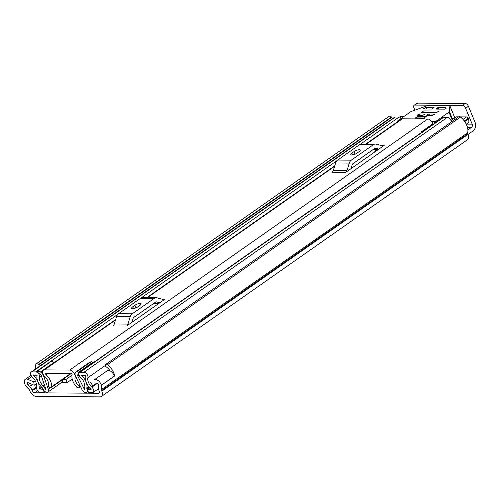 <?xml version="1.0" encoding="UTF-8"?>
<svg xmlns="http://www.w3.org/2000/svg" width="500" height="500" viewBox="0 0 500 500"><rect width="100%" height="100%" fill="white"/><g stroke="black" fill="none" stroke-linecap="round" stroke-linejoin="round"><path stroke-width="0.75" d="M468.025 134.469L472.95 131.012A6.513 5.019 90.4 0 0 475 122.188L468.406 106.263L465.6 108.225L472.194 124.15L466.381 124.113M101.425 385.163A5.719 3.2 -125 0 0 95.469 379.5A5.719 3.2 -125 0 0 94.338 379.8L107.275 370.725A5.719 3.2 -125 0 1 108.413 370.425A5.719 3.2 -125 0 1 114.369 376.087L101.538 385.163A12.075 6.75 55 0 1 101.456 389.575A1.587 0.887 -125 0 0 101.575 390.562L101.825 391.175A6.513 3.644 55 0 1 101.412 396.475A6.513 3.644 55 0 1 100.044 396.875L36.225 396.438A6.513 3.644 55 0 1 29.7 390.681L29.45 390.069A1.587 0.887 -125 0 0 28.744 389.081A12.075 6.75 55 0 1 25 384.644L25.113 384.644A5.719 3.2 -125 0 1 25.194 379.375A5.719 3.2 -125 0 1 26.394 379.025A5.719 3.2 -125 0 1 27.781 379.344L33.731 381.875L34.231 385.281L28.281 382.744A1.587 0.887 55 0 0 27.9 382.656A1.587 0.887 55 0 0 27.562 382.756A1.587 0.887 55 0 0 27.819 384.663L29.694 383.344M467.456 127.356L471.45 127.381L467.894 129.875M90.463 382.262L92.781 385.681L96.662 383.212A1.587 0.887 55 0 1 96.975 383.131A1.587 0.887 55 0 1 98.719 385.144A7.944 4.444 55 0 1 98.531 387.006A5.719 3.2 -125 0 0 98.938 390.544L99.194 391.156A2.381 1.331 55 0 1 99.044 393.094A2.381 1.331 55 0 1 98.544 393.244L34.725 392.806A2.381 1.331 55 0 1 32.337 390.7L32.081 390.087A5.719 3.2 -125 0 0 29.55 386.531A7.944 4.444 55 0 1 27.819 384.663M110.081 370.875A7.944 4.444 -125 0 0 106.375 366.987L106.344 366.962A1.269 0.712 -125 0 1 105.463 365.412L105.481 365.106A2.381 1.331 -125 0 1 105.856 364.306A2.381 1.331 -125 0 1 106.356 364.162A2.381 1.331 -125 0 1 107.513 364.637A12.075 6.75 -125 0 1 114.694 375.938L101.538 385.163M391.419 117.056L38.419 364.65A2.381 1.331 -125 0 0 36.75 363.681A2.381 1.331 -125 0 0 36.25 363.831L389.25 116.237A2.381 1.331 55 0 1 389.75 116.094A2.381 1.331 55 0 1 391.419 117.056L391.694 117.369A1.269 0.712 55 0 1 392.094 118.912L39.075 366.525A7.944 4.444 -125 0 0 39.044 366.569M101.412 396.475L467.569 139.662A6.513 3.644 -125 0 0 467.981 134.356L467.725 133.744A1.587 0.887 55 0 1 467.612 132.756A12.075 6.75 -125 0 0 460.513 117.05L107.513 364.637M105.856 364.306L458.856 116.713A2.381 1.331 55 0 1 459.356 116.569A2.381 1.331 55 0 1 460.513 117.05M36.25 363.831A2.381 1.331 -125 0 0 35.981 364.15A12.075 6.75 -125 0 0 35.569 369.012M38.419 364.65L38.694 364.956L391.694 117.369M471.45 127.381A2.381 1.837 90.4 0 0 472.194 124.15M414.888 110.169L413.938 107.875A3.175 1.775 -125 0 1 414.137 105.288A3.175 1.775 -125 0 1 414.806 105.094L462.419 105.419L465.219 103.45A3.175 1.775 55 0 1 468.406 106.263M414.137 105.288L416.944 103.319A3.175 1.775 55 0 1 417.612 103.125L465.219 103.45M465.6 108.225A3.175 1.775 -125 0 0 462.419 105.419M39.094 366.5A1.269 0.712 -125 0 0 38.694 364.956M114.312 375.938L114.694 375.938M35.25 380.812L33.731 381.875M36.406 383.756L34.231 385.281M47.694 373.531L46.044 374.688A0.794 0.444 -125 0 1 45.763 373.569A0.794 0.444 -125 0 1 45.925 373.519L71.25 373.694A0.794 0.444 -125 0 1 71.888 374.113A0.794 0.444 -125 0 1 72.106 374.869A10.881 6.088 55 0 0 76.631 387.025A2.381 1.331 -125 0 0 78.713 387.744A2.381 1.331 -125 0 0 79.05 387.231L79.181 386.719A0.794 0.444 -125 0 0 78.75 385.731A6.75 3.775 55 0 1 75.062 377.35A4.925 2.756 -125 0 0 73.7 372.675A4.925 2.756 -125 0 0 69.744 370.056L44.425 369.888A4.925 2.756 -125 0 0 43.388 370.188A4.925 2.756 -125 0 0 45.138 377.144A6.75 3.775 55 0 1 48.388 385.525A0.794 0.444 -125 0 0 48.775 386.512L49.337 387.031A2.381 1.331 -125 0 0 51.225 387.556A2.381 1.331 -125 0 0 51.594 386.85L70.362 373.688M432.987 124.438L432.819 123.812A4.925 2.756 -125 0 0 427.706 118.987L402.381 118.812A4.925 2.756 -125 0 0 401.35 119.113L365.875 143.994M161.594 299.019L165.113 299.044L126.619 326.044L112.944 325.95A3.812 2.938 90.4 0 0 114.281 324L116.538 316.656A5.719 4.406 -89.6 0 1 118.544 313.731L140.512 298.325A5.719 4.406 -89.6 0 1 142.631 297.631L156.306 297.725A5.719 4.406 90.4 0 0 154.188 298.419L140.512 298.325M380.688 145.356L384.2 145.375L345.706 172.381L332.031 172.288A3.812 2.938 90.4 0 0 333.369 170.331L335.625 162.987A5.719 4.406 -89.6 0 1 337.631 160.062L359.6 144.656A5.719 4.406 -89.6 0 1 361.719 143.969L375.394 144.056A5.719 4.406 90.4 0 0 373.275 144.75L359.6 144.656M432.819 123.812L421.494 131.756A4.925 2.756 -125 0 1 421.669 132.375M46.044 374.688A10.881 6.088 55 0 1 51.594 386.85M422.038 131.375L422.206 132M131.919 322.325L133.169 318.269A1.587 1.225 90.4 0 1 133.725 317.456L155.688 302.05A1.587 1.225 90.4 0 1 156.281 301.856A1.587 1.225 90.4 0 1 156.519 301.887L159.812 302.762M139.975 305.331A3.969 1.219 -22.5 0 0 141.113 303.794A3.969 1.219 -22.5 0 0 138.694 303.625A3.969 1.219 -22.5 0 0 134.913 305.3L132.756 306.812A3.969 1.219 -22.5 0 0 131.619 308.35A3.969 1.219 -22.5 0 0 134.037 308.519A3.969 1.219 -22.5 0 0 137.819 306.844L139.975 305.331M165.113 299.044A3.812 2.938 -89.6 0 1 163.7 299.506A3.812 2.938 -89.6 0 1 163.125 299.425L157.169 297.844A5.719 4.406 90.4 0 0 156.306 297.725M118.544 313.731L132.219 313.825L154.188 298.419M132.219 313.825A5.719 4.406 90.4 0 0 130.213 316.75L116.538 316.656M114.281 324L127.956 324.094L130.213 316.75M127.956 324.094A3.812 2.938 -89.6 0 1 126.619 326.044M351.006 168.656L352.256 164.6A1.587 1.225 90.4 0 1 352.812 163.787L374.781 148.381A1.587 1.225 90.4 0 1 375.369 148.188A1.587 1.225 90.4 0 1 375.606 148.219L378.9 149.1M359.062 151.669A3.969 1.219 -22.5 0 0 360.2 150.131A3.969 1.219 -22.5 0 0 357.781 149.956A3.969 1.219 -22.5 0 0 354 151.631L351.844 153.144A3.969 1.219 -22.5 0 0 350.706 154.681A3.969 1.219 -22.5 0 0 353.125 154.856A3.969 1.219 -22.5 0 0 356.906 153.181L359.062 151.669M384.2 145.375A3.812 2.938 -89.6 0 1 382.788 145.838A3.812 2.938 -89.6 0 1 382.212 145.762L376.256 144.175A5.719 4.406 90.4 0 0 375.394 144.056M337.631 160.062L351.306 160.156L373.275 144.75M351.306 160.156A5.719 4.406 90.4 0 0 349.3 163.081L335.625 162.987M333.369 170.331L347.044 170.425L349.3 163.081M347.044 170.425A3.812 2.938 -89.6 0 1 345.706 172.381M89.694 387.875L87.319 389.544L88.588 392.612L92.431 392.644A3.656 2.044 -125 0 0 93.2 392.419A3.656 2.044 -125 0 0 91.85 387.206A7.781 4.35 55 0 1 87.912 377.7A3.656 2.044 -125 0 0 86.938 374.212A3.656 2.044 -125 0 0 83.981 372.244L80.175 372.212A3.656 2.044 -125 0 0 79.412 372.438A3.656 2.044 -125 0 0 80.825 377.713A6.594 3.688 55 0 1 84.256 385.988A3.656 2.044 -125 0 0 84.506 388.275L84.794 388.969A0.637 0.356 55 0 1 84.619 389.525L84.856 389.25M87.319 389.544L91.131 389.331A11.281 6.306 55 0 1 85.425 375.55L81.481 375.525A10.088 5.644 55 0 1 86.725 388.188L87.025 388.981A4.131 2.312 55 0 1 86.762 392.344A4.131 2.312 55 0 1 85.894 392.6L85.738 392.594A3.969 2.219 -125 0 1 81.894 389.394L75.6 376.2A4.288 2.4 -125 0 1 75.144 373.206L75.469 372.181L89.269 362.506L91.375 361.6L92.419 362.525L78.619 372.206L77.625 375.394A0.794 0.444 -125 0 0 77.706 375.944L84.469 389.525M45.95 389.144L45.637 389.256A0.637 0.356 55 0 1 45 388.694L44.713 388A3.656 2.044 -125 0 0 43.062 385.706A6.594 3.688 55 0 1 39.638 377.431A3.656 2.044 -125 0 0 38.706 373.925A3.656 2.044 -125 0 0 35.725 371.912L31.919 371.887A3.656 2.044 -125 0 0 31.156 372.106A3.656 2.044 -125 0 0 32.5 377.319A7.781 4.35 55 0 1 36.438 386.831A3.656 2.044 -125 0 0 37.413 390.312A3.656 2.044 -125 0 0 40.369 392.287L44.212 392.312L43.006 389.188M62.787 379.45L65.975 379.469L72.025 375.225M43.938 375.769L43.637 375.981L48.263 389.162A3.969 2.219 -125 0 1 47.894 392.088A3.969 2.219 -125 0 1 47.062 392.331L46.906 392.331A4.131 2.312 55 0 1 42.769 388.681L42.413 387.887A10.088 5.644 55 0 1 37.169 375.225L33.219 375.194A11.281 6.306 55 0 1 38.925 388.975L42.938 389.237M61.35 382.656L67.25 382.544L72.2 379.069M79.412 372.438L442.762 117.587A3.656 2.044 55 0 1 443.531 117.362L447.331 117.387A3.656 2.044 55 0 1 451.337 121.988M31.156 372.106L394.506 117.256A3.656 2.044 55 0 1 395.269 117.031L399.075 117.056A3.656 2.044 55 0 1 401.388 118.275M37.569 371.006L51.369 361.331L54.237 362.262L40.438 371.944L37.569 371.006L37.281 371.925L40.931 375.138A0.794 0.444 -125 0 1 41.306 375.694L45.788 389.256M62.188 379.869A3.969 2.219 55 0 1 62.319 380.575L63.181 382.669M62.319 380.575A3.969 2.219 55 0 1 61.694 382.413L47.894 392.088M62.275 379.806L63.4 382.519M450.925 120.463L455.944 116.944A1.587 0.887 55 0 1 456.281 116.844L458.644 116.862M460.269 116.875L466.531 116.919A1.587 0.887 55 0 1 468.125 118.319L468.413 119.019A4.769 2.662 55 0 1 468.106 122.9L466.256 124.2M399.55 117.125L400.35 116.562A1.587 0.887 55 0 1 400.688 116.469L403.931 116.487M45.131 391.669L44.212 392.312M65.975 379.469L67.25 382.544M43.637 375.981A4.288 2.4 -125 0 0 41.606 372.975L40.438 371.944M91.375 361.6L77.569 371.281L78.619 372.206M77.569 371.281L75.469 372.181M92.106 363.531L92.419 362.525M415.481 117.888L424.087 117.95L426.463 116.287L417.85 116.225L415.481 117.888L415.844 118.769M426.275 109.025L425.688 107.606L423.038 109.006L431.906 109.062L434.062 107.55L426.206 107.5L426.838 109.031M398.044 121.431L397.912 121.431A1.587 0.488 157.5 0 1 397.519 121.281A1.587 0.488 157.5 0 1 397.975 120.669L410.469 111.906A1.587 0.488 157.5 0 1 411.525 111.375L427.031 105.819A1.587 0.488 157.5 0 1 428.062 105.6L449.506 105.75A1.587 0.488 157.5 0 1 449.9 105.894A1.587 0.488 157.5 0 1 449.906 105.975L449.425 111.631A1.587 0.488 157.5 0 1 448.963 112.169L436.469 120.931A1.587 0.488 157.5 0 1 434.375 121.681L431.7 121.662M437.544 109.1L437.069 107.956L435.994 108.713L436.15 109.094M435.994 108.713L435.956 109.094L444.831 109.15L446.106 108.513L445.975 107.631L438.119 107.581L438.75 109.113M418.756 115.463L418.281 114.319L417.169 115.456L422.744 115.494L424.9 113.981L419.325 113.944L419.963 115.475M428.381 115.531L427.906 114.381L426.794 115.519L432.369 115.556L434.719 114.119L428.95 114.006L429.588 115.538M423.069 112.438L422.594 111.294L421.481 112.431L436.681 112.531L438.837 111.019L423.638 110.919L424.275 112.45M425.688 107.606L426.206 107.5M437.069 107.956L438.119 107.581M418.281 114.319L419.325 113.944M427.906 114.381L428.95 114.006M422.594 111.294L423.638 110.919M374.487 152.188L375.906 149.919M415.794 118.806L424.419 118.744M37.719 390.7L34.725 392.806M99.35 392.675L98.544 393.244M31.781 376.544L27.781 379.344M392.075 118.931L39.075 366.525M32.431 384.513L29.55 386.531M36.388 387.062L32.081 390.087M36.381 387.863L32.337 390.7M467.612 132.756L101.456 389.575M467.725 133.744L101.575 390.562M467.981 134.356L101.825 391.175M417.612 103.125L414.806 105.094M107.275 370.725L94.338 379.8M427.706 118.987L69.744 370.056M402.381 118.812L366.475 144M334.588 166.363L147.387 297.669M115.5 320.031L44.425 369.888M75.875 376.781L75.062 377.35M79.8 384.994L78.75 385.731M79.05 387.231L80.406 386.275M80.262 385.962L79.181 386.719M158.831 303.45L153.744 303.412M156.037 301.887L156.519 301.887M134.913 305.3L135.969 307.863M132.756 306.812L133.506 308.631M377.925 149.781L372.831 149.744M375.131 148.219L375.606 148.219M354 151.631L355.062 154.194M351.844 153.144L352.6 154.963M45.963 389.025L45.637 389.256M97.469 383.269L91.85 387.206M105.463 365.387L87.912 377.7M77.706 375.944L79.031 375.012M84.669 388.669L84.006 389.137M50.406 387.656L48.263 389.162M447.331 117.387L83.981 372.244M443.531 117.362L80.175 372.212M395.269 117.031L31.919 371.887M399.075 117.056L360.275 144.269M337.013 160.588L141.188 297.938M117.925 314.256L35.725 371.912M41.463 376.144L39.638 377.431M44.475 384.712L43.062 385.706M45.444 387.488L44.713 388M45.7 388.206L45 388.694M81.819 375.294L81.481 375.525M88.769 386.756L86.725 388.188M88.825 386.825L86.737 388.288M89.281 387.4L87.025 388.981M41.581 387.113L38.925 388.975M41.794 387.319L39.1 389.212M33.55 374.963L33.219 375.194M42.606 372.275L41.606 372.975M78.894 374.5L77.625 375.394M400.688 116.469L399.694 117.163M456.281 116.844L450.969 120.569M463.013 119.388L466.531 116.919M468.125 118.319L464.312 120.994M468.413 119.019L464.738 121.594M423.6 108.356L423.869 109.012M452.6 119.294L449.425 111.631M448.963 112.169L452.062 119.663M436.812 121.756L436.469 120.931M434.375 121.681L434.95 123.062M417.206 115.075L417.362 115.456M426.825 115.138L426.987 115.519M421.519 112.05L421.675 112.431M449.906 105.975L454.787 117.756M446.15 108.056L445.975 107.631M31.012 375.288L25.194 379.375M80.506 386.488L78.713 387.744M70.994 373.688L51.225 387.556M334.756 165.825L146.788 297.663M115.669 319.488L43.388 370.188M158.619 303.6L153.525 303.562M377.706 149.931L372.612 149.9M98.438 388.744L93.2 392.419M88.094 391.413L86.762 392.344M397.519 121.281L397.688 121.681M449.9 105.894L454.806 117.744"/></g></svg>
